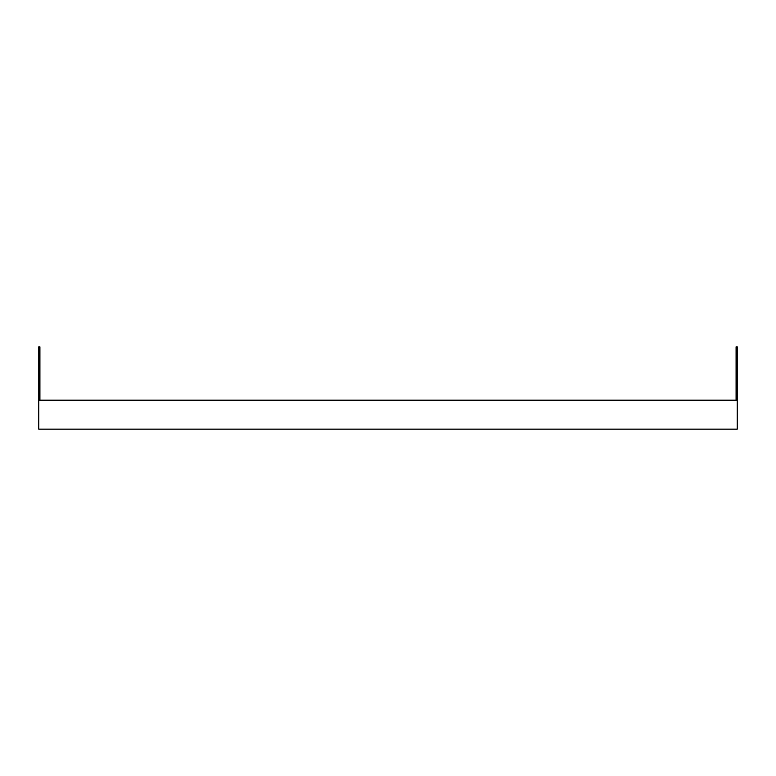 <?xml version="1.0" encoding="UTF-8"?>
<svg xmlns="http://www.w3.org/2000/svg" width="776" height="776" viewBox="0 0 776 776"><rect width="100%" height="100%" fill="white"/><g stroke="black" fill="none" stroke-linecap="round" stroke-linejoin="round"><path stroke-width="1.16" d="M39.915 400.183L39.915 346.853L38.8 346.853L38.8 429.147L737.2 429.147L737.2 346.853L736.085 346.853L736.085 400.183M38.8 400.183L737.2 400.183"/></g></svg>
